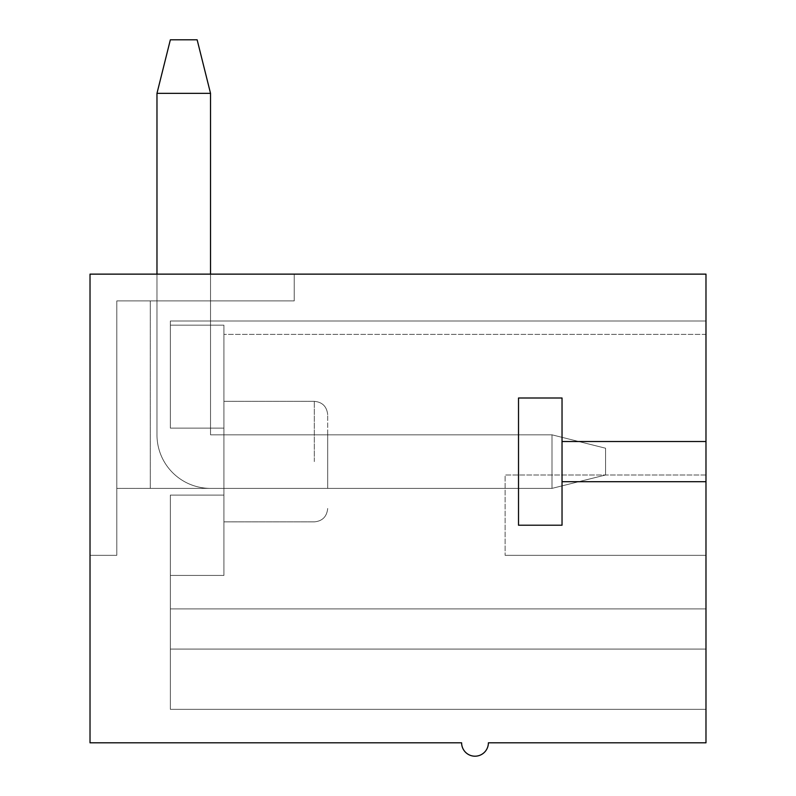 <?xml version="1.0" encoding="UTF-8"?>
<svg xmlns="http://www.w3.org/2000/svg" width="796" height="796" viewBox="0 0 796 796"><rect width="100%" height="100%" fill="white"/><g stroke="black" fill="none" stroke-linecap="round" stroke-linejoin="round"><path stroke-width="0.6" stroke-dasharray="3.98 2.98" d="M210.532 274.132L210.532 434.825L551.996 434.825L605.557 448.218L605.557 474.993L551.996 488.386L551.996 434.825L551.996 488.386L605.557 474.993L605.557 448.218L605.557 474.993L551.996 488.386L605.557 474.993L551.996 488.386L210.532 488.386A53.561 53.561 0 0 1 156.971 434.825L156.971 93.361L210.532 93.361L156.971 93.361L210.532 93.361L210.532 434.825L551.996 434.825L551.996 488.386L210.532 488.386A53.561 53.561 0 0 1 156.971 434.825L156.971 93.361L170.354 39.8L197.139 39.8L170.354 39.8L197.139 39.8L170.354 39.8L197.139 39.8L210.532 93.361L197.139 39.8L170.354 39.8L156.971 93.361L210.532 93.361L210.532 434.825L551.996 434.825L605.557 448.218L605.557 474.993L605.557 448.218L551.996 434.825L551.996 488.386L210.532 488.386A53.561 53.561 0 0 1 156.971 434.825L156.971 274.132M210.532 93.361L210.532 434.825L551.996 434.825L605.557 448.218L551.996 434.825L551.996 488.386L210.532 488.386A53.561 53.561 0 0 1 156.971 434.825L156.971 93.361L170.354 39.8L156.971 93.361L170.354 39.8L197.139 39.8L210.532 93.361L197.139 39.8L210.532 93.361L210.532 434.825L551.996 434.825L605.557 448.218L551.996 434.825L551.996 488.386L210.532 488.386A53.561 53.561 0 0 1 156.971 434.825L156.971 93.361L170.354 39.8L156.971 93.361L210.532 93.361L210.532 434.825L551.996 434.825L551.996 488.386L210.532 488.386A53.561 53.561 0 0 1 156.971 434.825L156.971 93.361L210.532 93.361L197.139 39.8L210.532 93.361L210.532 434.825L551.996 434.825L210.532 434.825L327.703 434.825L327.703 488.386L327.703 434.825L327.703 488.386L327.703 434.825L327.703 488.386L327.703 434.825L327.703 488.386L327.703 434.825L210.532 434.825L210.532 300.918L116.793 300.918L210.532 300.918L116.793 300.918L116.793 555.339L90.018 555.339L116.793 555.339L90.018 555.339L116.793 555.339L90.018 555.339L116.793 555.339L90.018 555.339L116.793 555.339L116.793 300.918L210.532 300.918L116.793 300.918L116.793 555.339L116.793 300.918L210.532 300.918L150.275 300.918L210.532 300.918L210.532 434.825L210.532 300.918L210.532 434.825L327.703 434.825L210.532 434.825L210.532 300.918L210.532 434.825L327.703 434.825L210.532 434.825L210.532 300.918L210.532 434.825L327.703 434.825L210.532 434.825L210.532 93.361L156.971 93.361L156.971 434.825L156.971 93.361M605.557 474.993L605.557 448.218L605.557 474.993L605.557 448.218L551.996 434.825L551.996 488.386L605.557 474.993L551.996 488.386L210.532 488.386A53.561 53.561 0 0 1 156.971 434.825A53.561 53.561 0 0 0 210.532 488.386L551.996 488.386L605.557 474.993M327.703 461.61L327.703 414.736L327.703 461.61M223.925 461.61L223.925 401.343L223.925 461.61M223.925 428.129L223.925 575.428L223.925 428.129L170.354 428.129L170.354 325.176L223.925 325.176L223.925 428.129L170.354 428.129L170.354 325.176L223.925 325.176L223.925 575.428L223.925 428.129L170.354 428.129L170.354 325.176L223.925 325.176L223.925 428.129L170.354 428.129L170.354 321.007L170.354 325.176L170.354 321.007L705.982 321.007L705.982 709.336L705.982 321.007L705.982 709.336L705.982 321.007L705.982 555.339L505.122 555.339L705.982 555.339L505.122 555.339L705.982 555.339L705.982 321.007L705.982 334.39L705.982 321.007L170.354 321.007L170.354 428.129L170.354 325.176L223.925 325.176L170.354 325.176L170.354 321.007L705.982 321.007L170.354 321.007L170.354 325.176L223.925 325.176L223.925 428.129L170.354 428.129L170.354 325.176L223.925 325.176L170.354 325.176L170.354 321.007L705.982 321.007L170.354 321.007L170.354 428.129L170.354 321.007L705.982 321.007L170.354 321.007L170.354 325.176L170.354 321.007L705.982 321.007L170.354 321.007L170.354 428.129L170.354 321.007L705.982 321.007L170.354 321.007L705.982 321.007L170.354 321.007L170.354 428.129L170.354 321.007L705.982 321.007L170.354 321.007L170.354 428.129L223.925 428.129L223.925 495.082L170.354 495.082L170.354 608.9L705.982 608.9L170.354 608.9L170.354 649.078L705.982 649.078L170.354 649.078L705.982 649.078L170.354 649.078L170.354 608.9L705.982 608.9L170.354 608.9L170.354 495.082L170.354 608.9L705.982 608.9L170.354 608.9L170.354 709.336L705.982 709.336L170.354 709.336L170.354 649.078L705.982 649.078L170.354 649.078L705.982 649.078L170.354 649.078L170.354 608.9L705.982 608.9L170.354 608.9L170.354 495.082L170.354 608.9L705.982 608.9L170.354 608.9L170.354 709.336L705.982 709.336L170.354 709.336L170.354 649.078L705.982 649.078L170.354 649.078L705.982 649.078L170.354 649.078L170.354 608.9L705.982 608.9L170.354 608.9L170.354 495.082L170.354 608.9L705.982 608.9L170.354 608.9L170.354 495.082L170.354 575.428L170.354 495.082L223.925 495.082L170.354 495.082L223.925 495.082L223.925 575.428L170.354 575.428L223.925 575.428L223.925 428.129L170.354 428.129L223.925 428.129L170.354 428.129L223.925 428.129L223.925 495.082L170.354 495.082L223.925 495.082L170.354 495.082L223.925 495.082L223.925 575.428L170.354 575.428L223.925 575.428L223.925 428.129L170.354 428.129L223.925 428.129M705.982 481.689L705.982 274.132L90.018 274.132L90.018 742.807L461.61 742.807A13.393 13.393 0 0 0 474.993 756.2A13.393 13.393 0 0 0 488.386 742.807L705.982 742.807L705.982 481.689L562.036 481.689L705.982 481.689L562.036 481.689L562.036 525.211L518.514 525.211L518.514 398L562.036 398L562.036 441.521L705.982 441.521L562.036 441.521L562.036 398L518.514 398L518.514 525.211L562.036 525.211L562.036 398L518.514 398L518.514 525.211L562.036 525.211L562.036 481.689M90.018 274.132L90.018 555.339L90.018 274.132L90.018 555.339L90.018 274.132L90.018 555.339L90.018 274.132L294.221 274.132L90.018 274.132M150.275 488.386L150.275 300.918L116.793 300.918L116.793 555.339L116.793 300.918L116.793 555.339L116.793 300.918L150.275 300.918L150.275 488.386L327.703 488.386L116.793 488.386L116.793 300.918L116.793 488.386L150.275 488.386L150.275 300.918L150.275 488.386L327.703 488.386L116.793 488.386L116.793 300.918L294.221 300.918L294.221 274.132L294.221 300.918L116.793 300.918L116.793 488.386L150.275 488.386L150.275 300.918L150.275 488.386L327.703 488.386L116.793 488.386L116.793 300.918L294.221 300.918L294.221 274.132L294.221 300.918L116.793 300.918L116.793 488.386L150.275 488.386L150.275 300.918L150.275 488.386L327.703 488.386L150.275 488.386M223.925 495.082L170.354 495.082L223.925 495.082M223.925 575.428L170.354 575.428L223.925 575.428M705.982 474.993L505.122 474.993L505.122 555.339L505.122 474.993L705.982 474.993M170.354 709.336L705.982 709.336L170.354 709.336L170.354 649.078L170.354 709.336L705.982 709.336L170.354 709.336L170.354 649.078L705.982 649.078L170.354 649.078L170.354 709.336M294.221 300.918L116.793 300.918L294.221 300.918L294.221 274.132L294.221 300.918L294.221 274.132L294.221 300.918L116.793 300.918L116.793 488.386L116.793 300.918L294.221 300.918M170.354 649.078L705.982 649.078L170.354 649.078L170.354 608.9L705.982 608.9L170.354 608.9L170.354 649.078M705.982 441.521L562.036 441.521M314.311 461.61L314.311 401.343L314.311 461.61M314.311 521.868C322.37 521.141 326.828 516.684 327.703 508.475C326.828 516.684 322.37 521.141 314.311 521.868C322.37 521.141 326.828 516.684 327.703 508.475C326.828 516.684 322.37 521.141 314.311 521.868L223.925 521.868L314.311 521.868M314.311 401.343C322.37 402.07 326.828 406.527 327.703 414.736C326.828 406.527 322.37 402.07 314.311 401.343C322.37 402.07 326.828 406.527 327.703 414.736C326.828 406.527 322.37 402.07 314.311 401.343L223.925 401.343L314.311 401.343M705.982 334.39L223.925 334.39L705.982 334.39"/><path stroke-width="1.19" d="M210.532 93.361L156.971 93.361L170.354 39.8L197.139 39.8L210.532 93.361L210.532 274.132M156.971 274.132L156.971 93.361M705.982 441.521L705.982 274.132L90.018 274.132L90.018 742.807L461.61 742.807A13.393 13.393 0 0 0 474.993 756.2A13.393 13.393 0 0 0 488.386 742.807L705.982 742.807L705.982 441.521L562.036 441.521L562.036 525.211L518.514 525.211L518.514 398L562.036 398L562.036 441.521M562.036 481.689L705.982 481.689"/></g></svg>
